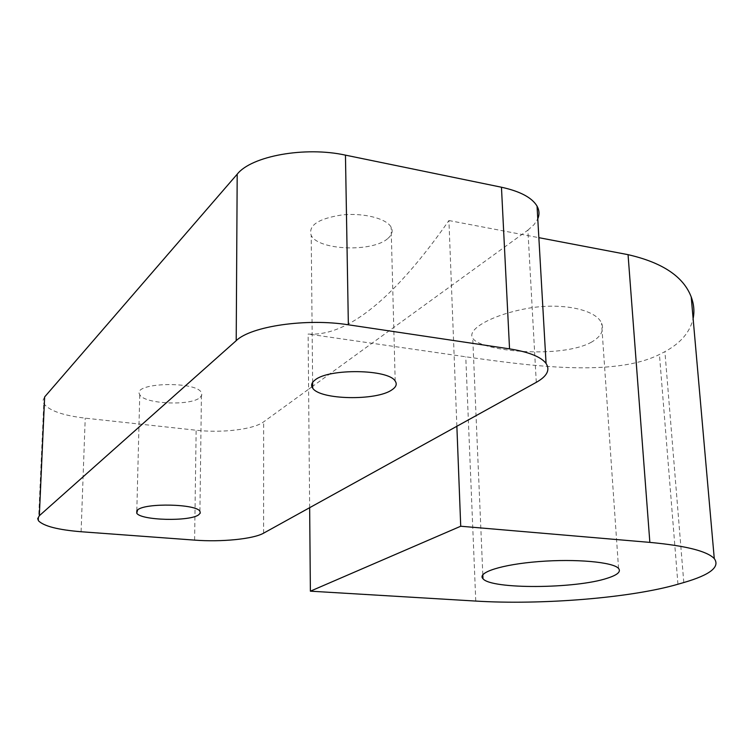 <?xml version="1.0" encoding="UTF-8"?>
<svg xmlns="http://www.w3.org/2000/svg" width="754" height="754" viewBox="0 0 754 754"><rect width="100%" height="100%" fill="white"/><g stroke="black" fill="none" stroke-linecap="round" stroke-linejoin="round"><path stroke-width="0.57" stroke-dasharray="3.77 2.83" d="M456.867 426.264L448.922 220.536C394.125 298.848 347.189 336.68 308.122 334.041L465.765 356.793C528.667 365.699 613.822 377.415 659.43 354.474L664.905 351.656C680.655 343.145 690.061 332.137 693.115 318.631M448.922 220.536L538.856 237.67M591.645 342.062C561.796 358.961 480.609 351.6 472.749 338.226C466.556 329.837 490.26 315.577 525.161 308.838C560.024 301.892 595.924 309.197 601.579 323.174C604.388 330.214 601.079 336.52 591.645 342.062M387.971 238.358C392.118 234.777 393.164 231.044 391.119 227.152C386.529 218.5 363.428 212.628 341.835 214.965C318.292 218.632 308.084 225.446 311.214 235.399C318.197 250.469 373.07 252.439 387.971 238.358M200.168 397.386L201.799 395.105L201.459 392.721C196.492 380.61 131.262 382.636 139.763 394.644C143.807 404.125 191.328 406.18 200.168 397.386M536.283 382.344L527.894 230.14L312.674 386.293M527.894 230.14L534.02 224.664L537.781 218.849M44.646 396.924L43.053 400.195L43.77 403.55C48.953 410.591 62.77 415.463 85.221 418.159L196.144 430.223C222.279 433.201 253.702 429.403 263.655 421.854L308.603 389.243L308.122 334.041M309.649 507.696L308.603 389.243L311.939 386.821M683.793 582.54L664.905 351.656M677.95 584.227L659.43 354.474M81.093 531.74L85.221 418.159M194.607 540.118L196.144 430.223M263.617 533.153L263.655 421.854M475.774 601.07L465.765 356.793M395.19 381.081L391.119 227.152M312.637 382.382L311.214 235.399M199.923 511.24L201.459 392.721M136.813 510.656L139.763 394.644M38.511 520.835L43.77 403.55M618.553 568.422L601.579 323.174M482.814 574.727L472.749 338.226"/><path stroke-width="1.13" d="M693.115 318.631C694.594 311.477 693.953 304.248 691.211 296.944C683.529 276.652 662.483 262.562 628.054 254.663L538.856 237.67M683.793 582.54C710.145 574.897 720.306 566.914 714.274 558.591C707.167 551.127 685.697 545.726 649.854 542.39L460.722 526.235L310.384 591.174L475.774 601.07C540.929 605.123 630.419 598.063 677.95 584.227L683.793 582.54M315.134 379.941C328.885 368.235 388.8 369.187 395.19 381.081C397.273 384.106 396.161 387.038 391.863 389.875C376.406 401.005 319.866 399.903 312.693 388.159C310.714 385.407 311.534 382.664 315.134 379.941M137.69 509.845C145.626 502.729 196.332 503.945 199.923 511.24L200.272 513.069L198.613 514.841C189.593 521.683 140.951 520.486 136.747 513.21L137.69 509.845M39.331 515.727L236.209 340.667C250.893 326.237 306.444 318.075 348.357 324.795L509.544 348.876C528.79 351.948 540.967 356.802 546.066 363.437C550.307 369.969 547.046 376.274 536.283 382.344L263.617 533.153C253.438 539.035 221.337 542.211 194.607 540.118L81.093 531.74C58.086 529.845 43.892 526.207 38.511 520.835L37.7 518.629L39.331 515.727L44.646 396.924L237.199 174.193C251.431 156.021 304.984 146.229 345.455 155.136L501.457 187.228C520.128 191.318 531.994 197.614 537.046 206.115C539.346 210.3 539.591 214.541 537.781 218.849M310.384 591.174L309.649 507.696M607.441 578.177C617.498 574.953 621.202 571.702 618.553 568.422C613.181 562.041 575.717 558.639 538.752 561.579C501.712 564.444 476.641 572.597 482.994 578.733C491.127 589.421 575.726 588.893 607.441 578.177M312.674 386.293L311.939 386.821M460.722 526.235L456.867 426.264M649.854 542.39L628.054 254.663M236.209 340.667L237.199 174.193M509.544 348.876L501.457 187.228M348.357 324.795L345.455 155.136M714.274 558.591L691.211 296.944M312.693 388.159L312.637 382.382M136.747 513.21L136.813 510.656M546.066 363.437L537.046 206.115M482.994 578.733L482.814 574.727"/></g></svg>
